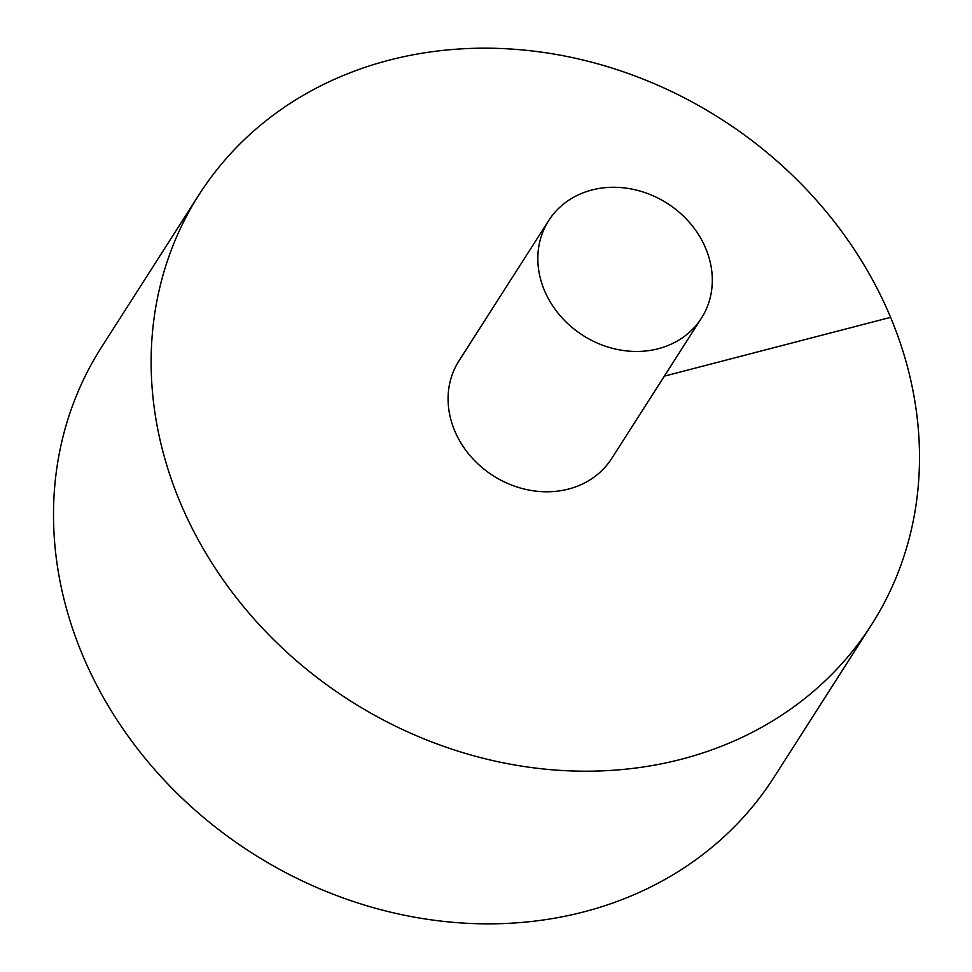 <?xml version="1.0" encoding="UTF-8"?>
<svg xmlns="http://www.w3.org/2000/svg" width="972" height="972" viewBox="0 0 972 972"><rect width="100%" height="100%" fill="white"/><g stroke="black" fill="none" stroke-linecap="round" stroke-linejoin="round"><path stroke-width="1.46" d="M199.078 194.655L101.453 347.308A399.115 344.951 32.6 0 0 150.927 765.28A399.115 344.951 32.6 0 0 583.893 911.858A399.115 344.951 32.6 0 0 773.931 777.381L871.556 624.729A399.115 344.951 32.6 0 0 721.163 119.094A399.115 344.951 32.6 0 0 199.078 194.655A399.115 344.951 32.6 0 0 248.553 612.627A399.115 344.951 32.6 0 0 681.53 759.205A399.115 344.951 32.6 0 0 871.556 624.729M548.718 220.535L458.966 360.867A90.627 78.331 32.6 0 0 454.641 430.657A90.627 78.331 32.6 0 0 568.523 489.062A90.627 78.331 32.6 0 0 611.667 458.517L701.419 318.196A90.627 78.331 32.6 0 0 667.266 203.379A90.627 78.331 32.6 0 0 548.718 220.535A90.627 78.331 32.6 0 0 559.945 315.45A90.627 78.331 32.6 0 0 658.263 348.729A90.627 78.331 32.6 0 0 701.419 318.196M890.595 317.346L664.35 376.152"/></g></svg>

